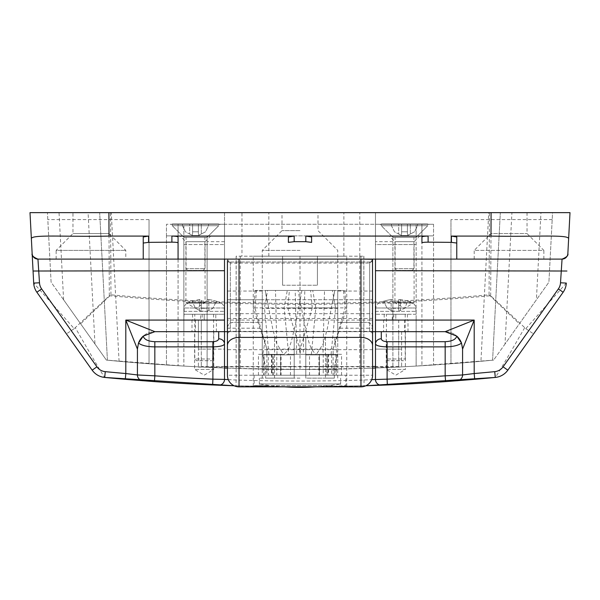 <?xml version="1.0" encoding="UTF-8"?>
<svg xmlns="http://www.w3.org/2000/svg" width="600" height="600" viewBox="0 0 600 600"><rect width="100%" height="100%" fill="white"/><g stroke="black" fill="none" stroke-linecap="round" stroke-linejoin="round"><path stroke-width="0.45" stroke-dasharray="3 2.25" d="M419.903 235.875L414.097 241.68L394.935 241.68L394.935 302.647L414.097 302.647L394.935 302.647L404.513 308.407L414.097 302.647L414.097 241.68L394.935 241.68L389.13 235.875L419.903 235.875L389.13 235.875M210.87 235.875L205.065 241.68L185.903 241.68L185.903 302.647L205.065 302.647L185.903 302.647L195.487 308.407L205.065 302.647L205.065 241.68L185.903 241.68L180.097 235.875L210.87 235.875L180.097 235.875M405.39 331.68L405.39 369.42L386.228 369.42L395.805 375.18L405.39 369.42L386.228 369.42L386.228 331.68L405.39 331.68L386.228 331.68M213.772 331.68L213.772 369.42L194.61 369.42L204.195 375.18L213.772 369.42L194.61 369.42L194.61 331.68L213.772 331.68L194.61 331.68M235.942 385.83L300 386.842A2032.26 2032.26 0 0 1 235.942 385.83L236.13 380.032A2026.455 2026.455 0 0 0 363.87 380.032L371.715 379.627M300 250.395L262.26 250.395L300 250.395M300 378.135L259.358 378.135L300 378.135M300 230.647L282 230.647L300 230.647M300 212.647L282 212.647L300 212.647M125.805 259.103L56.13 259.103L125.805 259.103L125.805 250.395L108.968 233.55L72.968 233.55L108.968 233.55L108.968 212.647L72.968 212.647L108.968 212.647M56.13 259.103L56.13 250.395L125.805 250.395L56.13 250.395L72.968 233.55L72.968 212.647M527.033 212.647L527.033 233.55L543.87 250.395L474.195 250.395L491.033 233.55L527.033 233.55L491.033 233.55L491.033 212.647L527.033 212.647L491.033 212.647M474.195 259.103L474.195 250.395L543.87 250.395L543.87 259.103L474.195 259.103L543.87 259.103M234.173 385.778L300 386.842A2032.26 2032.26 0 0 0 364.058 385.83A2032.26 2032.26 0 0 1 300 386.842L346.74 386.303L300 386.842L253.26 386.303L300 386.842L365.827 385.778L364.058 385.83L363.87 368.407A2014.837 2014.837 0 0 1 360.968 368.498L300 369.42L236.13 368.407L236.13 256.2L363.87 256.2L236.13 256.2M253.26 386.303L253.26 256.2L346.74 256.2L253.26 256.2M282.577 285.233L282.577 256.2L282.577 285.233L317.423 285.233L282.577 285.233M317.423 285.233L317.423 256.2L317.423 285.233M346.74 386.303L346.74 256.2M445.162 331.68A17.422 17.422 0 0 1 456.765 336.112A17.422 17.422 0 0 0 445.162 331.68L375.487 331.68L416.13 331.68L375.487 331.68L398.707 331.68L398.707 366.517L398.707 320.07L416.13 320.07L416.13 366.075L493.612 360.097A2014.837 2014.837 0 0 1 450.967 363.757A2014.837 2014.837 0 0 0 493.612 360.097L548.91 282.173L552.555 212.647L540.96 212.647L536.393 299.82L505.035 344.002L511.92 212.647L540.96 212.647M408 301.192L408 301.192A37.74 37.74 0 0 1 412.582 303.097L379.028 303.097L412.582 303.097A5.805 5.805 0 0 1 415.8 307.995L416.13 314.265L375.487 314.265L416.13 314.265L416.13 320.07L375.487 320.07L416.13 320.07L416.13 366.075A2014.837 2014.837 0 0 1 392.903 367.282A2014.837 2014.837 0 0 0 421.935 365.73L433.545 364.995L421.935 365.73A2014.837 2014.837 0 0 1 375.487 368.01L375.487 235.875L392.903 235.875L392.903 367.282L392.903 235.875L421.935 235.875L375.487 235.875L416.13 235.875L416.13 331.68L404.513 331.68L404.513 320.07M363.825 256.2L363.825 368.415L372.577 368.115M227.423 368.115L236.13 368.407C235.275 368.377 265.748 369.45 300 369.42C364.815 369.42 429.353 366.308 493.612 360.097L505.035 344.002M392.903 241.68L375.487 241.68L375.487 367.103L375.487 311.362L375.487 331.68L375.487 320.07L416.13 320.07L375.487 320.07L375.487 212.647L488.722 212.647L480.938 361.282M178.065 259.103L178.065 365.73L166.455 364.995L178.065 365.73A2014.837 2014.837 0 0 0 224.513 368.01L224.513 235.875L224.513 331.68L154.837 331.68A17.422 17.422 0 0 0 143.235 336.112A17.422 17.422 0 0 1 154.837 331.68M536.393 299.82L519.36 323.827L489.045 294.81C363.015 306.248 236.985 306.248 110.955 294.81L80.64 323.827L106.387 360.097A2014.837 2014.837 0 0 0 149.032 363.757A2014.837 2014.837 0 0 1 106.387 360.097L183.87 366.075L183.87 320.07L224.513 320.07L224.513 349.103L224.513 331.68L201.292 331.68L201.292 366.517L201.292 331.68L224.513 331.68L224.513 320.07L198.39 320.07L198.39 349.103L198.39 320.07L183.87 320.07L183.87 331.68L224.513 331.68L224.513 244.583L224.513 320.07L183.87 320.07L224.513 320.07L224.513 212.647L88.08 212.647L94.965 344.002L63.608 299.82L59.04 212.647L88.08 212.647M228.285 379.627L236.13 380.032L236.13 368.407A2014.837 2014.837 0 0 0 300 369.42L300 256.2M178.065 257.197L178.065 235.875L433.545 235.875L433.545 364.995L433.545 235.875L421.935 235.875L421.935 224.265L433.545 224.265L178.065 224.265L178.065 235.875L166.455 235.875L178.065 235.875L178.065 224.265L166.455 224.265L183.87 224.265L183.87 235.875L166.455 235.875L166.455 364.995L166.455 235.875L178.065 235.875L178.065 365.73A2014.837 2014.837 0 0 0 207.097 367.282A2014.837 2014.837 0 0 1 183.87 366.075L183.87 235.875L224.513 235.875L178.065 235.875L224.513 235.875L224.513 244.583L224.513 224.265L183.87 224.265L183.87 320.07L224.513 320.07L224.513 314.265L183.87 314.265L200.663 314.265L200.663 320.07M106.387 360.097C170.648 366.308 235.185 369.42 300 369.42C235.185 369.42 170.648 366.308 106.387 360.097L51.09 282.173L47.445 212.647L51.09 282.173L94.965 344.002M519.36 323.827L548.91 282.173L552.555 212.647L59.04 212.647M80.64 323.827L63.608 299.82M360.968 368.498L360.968 256.2L360.968 368.498M37.943 259.103L224.513 259.103L224.513 212.647L375.487 212.647L375.487 259.103L562.058 259.103M511.92 212.647L488.722 212.647M32.145 253.597L30 212.647L570 212.647M224.513 259.103L375.487 259.103M372.472 259.103L360.968 259.103M143.227 259.103L143.227 257.197M107.407 360.195L99.675 212.647L107.407 360.195M492.592 360.195L500.325 212.647L492.592 360.195M566.31 283.087L525.787 328.65L490.68 295.725C363.562 307.163 236.438 307.163 109.32 295.725L74.213 328.65L33.69 283.087A17.422 17.422 0 0 0 36.877 292.252L92.175 370.178A17.422 17.422 0 0 0 104.708 377.438C102.495 374.58 92.707 358.005 75.33 327.735M524.67 327.735C507.293 358.005 497.505 374.58 495.293 377.438A17.422 17.422 0 0 0 507.825 370.178L563.123 292.252M74.213 328.65L66.435 333.907M525.787 328.65L533.565 333.907M457.222 380.752A5.805 5.805 0 0 0 462.577 374.962L462.577 349.103A17.422 17.422 0 0 0 461.505 343.08A17.422 17.422 0 0 1 462.577 349.103M198.39 367.103L224.513 367.103L224.513 349.103L198.39 349.103L198.39 367.103L198.39 349.103L224.513 349.103M375.487 241.68L375.487 235.875L224.513 235.875L224.513 224.265L416.13 224.265L416.13 331.68L375.487 331.68L404.513 331.68M375.487 368.01L375.487 379.403A5.805 5.805 0 0 0 381.293 385.215A5.805 5.805 0 0 1 375.487 379.403M456.772 236.985L456.772 259.103M241.972 212.647L359.805 212.647L241.972 212.647L241.972 256.2M343.875 256.2L343.875 212.647M268.845 256.2L268.845 212.647M207.097 367.282L207.097 235.875L207.097 367.282M218.708 385.215A5.805 5.805 0 0 1 218.475 385.207A5.805 5.805 0 0 0 224.513 379.403M142.778 380.752A5.805 5.805 0 0 1 137.422 374.962A5.805 5.805 0 0 0 142.778 380.752M137.422 349.103A17.422 17.422 0 0 1 138.495 343.08A17.422 17.422 0 0 0 137.422 349.103M401.61 331.68L401.61 367.103L401.61 331.68M149.032 219.615L47.805 219.615L149.032 219.615L149.032 363.757L149.032 219.615M552.195 219.615L450.967 219.615L552.195 219.615M450.967 363.757L450.967 219.615L450.967 363.757M337.74 331.68L337.74 308.452L337.74 331.68L262.26 331.68L262.26 308.452L262.26 331.68M337.74 308.452L262.26 308.452M372.577 328.2A5.805 5.805 0 0 0 366.772 322.395C370.343 322.778 372.278 324.712 372.577 328.2L372.577 291.038L372.577 299.745L337.74 299.745L337.74 291.038L337.74 328.2L372.577 328.2L372.577 366.81L227.423 366.81M227.423 331.395L372.577 331.395L372.577 366.517L227.423 366.517L227.423 313.68L227.423 349.68L372.577 349.68L372.577 313.68L227.423 313.68M337.74 328.2L337.74 369.42L262.26 369.42L337.74 369.42L337.74 299.745L262.26 299.745L262.26 369.42L262.26 322.395L233.228 322.395C229.665 322.778 227.73 324.712 227.423 328.2L227.423 262.005L230.325 262.005L230.325 331.68L230.325 263.108L369.675 263.108L369.675 331.68L230.325 331.68L369.675 331.68L369.675 320.07L227.423 320.07L227.423 262.005L372.577 262.005L372.577 334.582L372.577 260.587A2.902 1.117 0 0 1 371.197 261.548L369.675 263.108M372.577 320.07L369.675 320.07L369.675 262.005L372.577 262.005L372.577 299.745L227.423 299.745L262.26 299.745L262.26 291.038L262.26 322.395L233.228 322.395A5.805 5.805 0 0 0 227.423 328.2L227.423 375.233A11.61 11.61 0 0 0 239.032 386.842L360.968 386.842A11.61 11.61 0 0 0 372.577 375.233A11.61 11.61 0 0 1 360.968 386.842L360.968 375.233L239.032 375.233L239.032 328.2L262.26 328.2M366.772 322.395L337.74 322.395L366.772 322.395M372.577 331.395L372.577 349.68M227.475 259.26L228.803 261.548A2.902 1.117 180 0 1 227.423 260.587L227.423 320.07M369.675 262.005L230.325 262.005M372.577 334.582A2.902 2.902 0 0 0 369.675 331.68A2.902 2.902 0 0 1 372.577 334.582A2.902 2.902 0 0 0 369.675 331.68M372.525 259.26L371.197 261.548M228.803 261.548L230.325 263.108M227.423 334.582A2.902 2.902 0 0 1 230.325 331.68A2.902 2.902 0 0 0 227.423 334.582A2.902 2.902 0 0 1 230.325 331.68M372.577 331.68L227.423 331.68M398.707 366.517L375.487 366.517M224.513 366.517L201.292 366.517M417.577 235.875L391.455 235.875L417.577 235.875L429.195 224.265L379.837 224.265L429.195 224.265M391.455 235.875L379.837 224.265M182.422 235.875L208.545 235.875L182.422 235.875L170.805 224.265L220.163 224.265L170.805 224.265M208.545 235.875L220.163 224.265M192 331.68L216.39 331.68L192 331.68L192 320.07L216.39 320.07L192 320.07M216.39 331.68L216.39 320.07M383.61 331.68L408 331.68L383.61 331.68L383.61 320.07L408 320.07L383.61 320.07M408 331.68L408 320.07M195.487 320.07L195.487 331.68L201.292 331.68L201.292 320.07L201.292 331.68M195.487 331.68L183.87 331.68L183.87 320.07L224.513 320.07M421.935 235.875L433.545 235.875L416.13 235.875L416.13 224.265L421.935 224.265L421.935 365.73L421.935 235.875M375.487 244.583L375.487 311.362L375.487 244.583L416.13 244.583L375.487 244.583M383.61 301.192L383.663 301.29A37.627 37.627 0 0 1 391.162 299.565L392.903 299.565L392.903 310.433L392.393 311.085L398.707 311.362L392.393 311.085L392.903 310.433L392.903 308.303L398.707 308.303L398.707 299.565L400.455 299.565L398.707 299.565L398.707 310.433L399.217 311.085L398.707 310.433L398.707 299.565L398.707 310.433L398.707 308.303L392.903 308.303L392.903 301.29A37.402 33.473 180 0 1 395.805 301.192A37.402 33.473 180 0 1 398.707 301.29A37.402 33.473 180 0 0 395.805 301.192A37.402 33.473 180 0 0 392.903 301.29L392.903 299.565L391.162 299.565A37.627 37.627 0 0 0 383.663 301.29L383.61 301.192A37.74 37.74 0 0 0 379.028 303.097A5.805 5.805 0 0 0 375.81 307.995L375.487 320.07L398.707 320.07L398.707 331.68M166.455 235.875L166.455 224.265L166.455 235.875M433.545 224.265L433.545 235.875L433.545 224.265M187.815 270.42L203.153 270.42L187.815 270.42L186.075 268.68L204.892 268.68L186.075 268.68L186.075 237.33L204.892 237.33L186.075 237.33M203.153 270.42L204.892 268.68L204.892 237.33M183.87 237.33L207.097 237.33L183.87 237.33L172.26 225.712L218.708 225.712L218.708 223.972L172.26 223.972L218.708 223.972M207.097 237.33L218.708 225.712L172.26 225.712L172.26 223.972M198.39 223.972L208.545 223.972L189.675 223.972L198.39 223.972L198.39 234.038L198.39 223.972L198.39 225.712L192.577 225.712L192.577 223.972L192.577 234.038L192.577 223.972L192.577 234.038L192.577 225.712L198.39 225.712L198.39 231.795L192.577 231.795L198.39 231.795L198.39 234.038L199.237 235.132L198.39 234.038L198.39 223.972M182.422 223.972L189.675 223.972L189.675 234.038L185.453 231.795L182.422 225.712L182.422 223.972L189.675 223.972L189.675 234.038L185.453 231.795L182.422 225.712L182.422 223.972M198.39 235.583L192.577 235.583L191.73 235.132L192.577 234.038L191.73 235.132L189.675 234.038L192.577 235.583L198.39 235.583L205.515 231.795L208.545 225.712L208.545 223.972L208.545 225.712L205.515 231.795L198.39 235.583M396.847 270.42L412.185 270.42L396.847 270.42L395.107 268.68L413.925 268.68L395.107 268.68L395.107 237.33L413.925 237.33L395.107 237.33M412.185 270.42L413.925 268.68L413.925 237.33M392.903 237.33L416.13 237.33L392.903 237.33L381.293 225.712L427.74 225.712L427.74 223.972L381.293 223.972L427.74 223.972M416.13 237.33L427.74 225.712L381.293 225.712L381.293 223.972M407.423 223.972L417.577 223.972L398.707 223.972L407.423 223.972L407.423 234.038L407.423 223.972L407.423 225.712L401.61 225.712L401.61 223.972L401.61 234.038L401.61 223.972L401.61 234.038L401.61 225.712L407.423 225.712L407.423 231.795L401.61 231.795L407.423 231.795L407.423 234.038L408.27 235.132L407.423 234.038L407.423 223.972M391.455 223.972L398.707 223.972L398.707 234.038L394.485 231.795L391.455 225.712L391.455 223.972L398.707 223.972L398.707 234.038L394.485 231.795L391.455 225.712L391.455 223.972M407.423 235.583L401.61 235.583L400.763 235.132L401.61 234.038L400.763 235.132L398.707 234.038L401.61 235.583L407.423 235.583L414.548 231.795L417.577 225.712L417.577 223.972L417.577 225.712L414.548 231.795L407.423 235.583M215.805 314.265L192.577 314.265L215.805 314.265L215.805 320.07M192.577 314.265L192.577 320.07M204.195 314.265L204.195 320.07L204.195 314.265L224.513 314.265L224.19 307.995L184.2 307.995L183.87 320.07M194.782 314.265L213.608 314.265L194.782 314.265L194.782 358.972L213.608 358.972L194.782 358.972L196.522 360.712L211.868 360.712L196.522 360.712M213.608 314.265L213.608 358.972L211.868 360.712M192 301.192L192.053 301.29A37.627 37.627 0 0 1 199.545 299.565L201.292 299.565L201.292 310.433L200.782 311.085L207.097 311.362L200.782 311.085L201.292 310.433L201.292 308.303L207.097 308.303L207.097 299.565L207.097 310.433L207.608 311.085L207.097 310.433L207.097 299.565L207.097 310.433L207.097 308.303L201.292 308.303L201.292 301.29A37.402 33.473 180 0 1 204.195 301.192A37.402 33.473 180 0 1 207.097 301.29A37.402 33.473 180 0 0 204.195 301.192A37.402 33.473 180 0 0 201.292 301.29L201.292 299.565L199.545 299.565A37.627 37.627 0 0 0 192.053 301.29L192 301.192A37.74 37.74 0 0 0 187.417 303.097L220.972 303.097A5.805 5.805 0 0 1 224.19 307.995L184.2 307.995A5.805 5.805 0 0 1 187.417 303.097L220.972 303.097A37.74 37.74 0 0 0 216.39 301.192L216.337 301.29A37.627 37.627 0 0 0 208.837 299.565L207.097 299.565L208.837 299.565L208.837 310.433L212.843 308.303L216.39 301.192M216.337 301.29A37.627 37.627 0 0 0 208.837 299.565L208.837 310.433L212.843 308.303L216.337 301.29M201.292 301.29L201.292 310.433L201.292 301.29M207.097 311.362L208.837 310.433L207.097 311.362M199.545 310.433L195.548 308.303L192.053 301.29L195.548 308.303L200.782 311.085L199.545 310.433L199.545 299.565L199.545 310.433M202.178 314.265L202.178 320.07M407.423 314.265L407.423 320.07L375.487 320.07M384.195 314.265L384.195 320.07M392.28 320.07L392.28 314.265L395.805 314.265L395.805 320.07L407.423 320.07M386.393 314.265L405.217 314.265L386.393 314.265L386.393 358.972L405.217 358.972L386.393 358.972L388.132 360.712L403.478 360.712L388.132 360.712M405.217 314.265L405.217 358.972L403.478 360.712M407.947 301.29A37.627 37.627 0 0 0 400.455 299.565L400.455 310.433L404.452 308.303L407.947 301.29A37.627 37.627 0 0 0 400.455 299.565L400.455 310.433L404.452 308.303L407.947 301.29M392.903 301.29L392.903 310.433L392.903 301.29M398.707 311.362L400.455 310.433L398.707 311.362M391.162 310.433L387.158 308.303L383.663 301.29L387.158 308.303L392.393 311.085L391.162 310.433L391.162 299.565L391.162 310.433M395.805 314.265L395.805 320.07L416.13 320.07M393.787 314.265L393.787 320.07M315.728 386.842A243.87 243.87 0 0 0 340.642 383.94L300 383.94L340.642 383.94L340.642 378.135L340.642 386.438M284.272 386.842A243.87 243.87 0 0 1 259.358 383.94L300 383.94L259.358 383.94L259.358 378.135L259.358 386.438M294.195 337.485L294.195 378.135L294.195 337.485L265.65 337.485L294.195 337.485L294.195 354.907L294.195 337.485M274.522 378.135L274.522 337.485L274.522 378.135L294.195 378.135L265.65 378.135L294.195 378.135L294.195 354.907L262.71 354.907L294.195 354.907L294.195 366.517L265.65 366.517L294.195 366.517L294.195 378.135L265.65 378.135L265.65 366.517L262.71 354.907L265.65 337.485L274.522 337.485L265.65 337.485L262.71 354.907L265.65 366.517L265.65 378.135L274.522 378.135M325.478 337.485L325.478 378.135L325.478 337.485L305.805 337.485L325.478 337.485M305.805 378.135L305.805 337.485L305.805 378.135L334.35 378.135L334.35 366.517L337.29 354.907L334.35 337.485L305.805 337.485L334.35 337.485L337.29 354.907L305.805 354.907L337.29 354.907L334.35 366.517L305.805 366.517L334.35 366.517L334.35 378.135L305.805 378.135L305.805 337.485L305.805 378.135M325.478 378.135L334.35 378.135L325.478 378.135M284.168 307.875L264.465 307.875L267.57 290.452L287.272 290.452L284.168 307.875L288.63 354.33L296.715 354.33L276.772 354.33L276.772 375.233L323.228 375.233L276.772 375.233M287.272 290.452L295.207 290.452L296.715 354.33L316.425 354.33C308.572 349.358 307.597 334.733 304.575 324.555L298.065 290.452L343.44 290.452L345.105 307.875L333.097 349.103L333.097 375.233L331.695 375.233L331.695 354.33L333.097 354.33L333.097 349.103L346.74 307.875L345.105 307.875M281.062 375.233L319.395 375.233L271.928 375.233L281.062 375.233L281.062 354.33L263.722 354.33L263.722 375.233L254.13 375.233L258.435 375.233L258.435 354.33L283.575 354.33C291.42 349.358 292.425 334.665 295.425 324.54L301.935 290.452L310.59 290.452L312.263 307.875L253.26 307.875L254.895 307.875L256.56 290.452L265.215 290.452L272.955 329.933L276.765 343.778L283.575 354.33L276.772 354.33M301.935 290.452L265.215 290.452M312.263 307.875L300.248 349.103L266.903 349.103L254.895 307.875M332.438 385.635L267.562 385.635L332.438 385.635M318.938 375.233L280.605 375.233L328.072 375.233L318.938 375.233L318.938 354.33L336.278 354.33L336.278 375.233L345.87 375.233L341.565 375.233L341.565 354.33L335.918 354.33L335.918 375.233L328.53 375.233L328.53 354.33L300.248 354.33L300.248 349.103M319.395 375.233L319.395 354.33M271.928 354.33L271.928 375.233M344.707 290.452L346.74 307.875L287.737 307.875L289.41 290.452L343.44 290.452M287.737 307.875L299.752 349.103L333.097 349.103M318.938 354.33L336.278 354.33M290.475 375.233L290.475 354.33L335.918 354.33M299.752 349.103L299.752 354.33M288.63 354.33L290.475 354.33M266.903 354.33L266.903 349.103L253.26 307.875L255.292 290.452L256.56 290.452M289.41 290.452L298.065 290.452M341.565 354.33L331.695 354.33M334.785 290.452L327.053 329.91L323.243 343.748L316.425 354.33L333.097 354.33M331.08 354.33L335.535 307.875L332.43 290.452L324.502 290.452L322.995 354.33L300.248 354.33M336.278 375.233L333.097 375.233M327.142 375.233L327.142 354.33M328.53 354.33L319.418 354.33L326.805 354.33L326.805 375.233L319.418 375.233L319.418 354.33L303.285 354.33L304.793 290.452L312.728 290.452L315.832 307.875L311.37 354.33M280.582 375.233L264.082 375.233L280.582 375.233L280.582 354.33L268.92 354.33L277.005 354.33L275.498 290.452L295.207 290.452M273.195 375.233L273.195 354.33L258.435 354.33M264.082 375.233L264.082 354.33M271.47 354.33L271.47 375.233M280.605 375.233L280.605 354.33M328.072 354.33L328.072 375.233M267.562 385.635L254.13 385.635L267.562 385.635M281.062 354.33L263.722 354.33M263.722 375.233L272.858 375.233L266.903 375.233L268.305 375.233L268.305 354.33M272.858 375.233L272.858 354.33M309.525 375.233L309.525 354.33M310.59 290.452L255.292 290.452M268.305 375.233L258.435 375.233M331.695 375.233L341.565 375.233M335.918 375.233L326.805 375.233M319.418 375.233L328.53 375.233M335.535 307.875L315.832 307.875M332.43 290.452L312.728 290.452M324.502 290.452L304.793 290.452M268.92 354.33L264.465 307.875M267.57 290.452L275.498 290.452M236.175 368.415L236.175 256.2M119.062 361.282L111.278 212.647M240.24 368.535L240.24 256.2M359.76 368.535L359.76 256.2M490.68 295.725L491.092 212.647M109.32 295.725L108.907 212.647M36.877 292.252A17.422 17.422 0 0 1 33.69 283.087M489.045 294.81L489.45 212.647M110.955 294.81L110.55 212.647M224.513 241.68L207.097 241.68M375.487 349.103L401.61 349.103L375.487 349.103M360.968 322.395L360.968 375.233L372.577 375.233M372.577 318.105A2.902 0.39 0 0 1 369.675 318.502L230.325 318.502A2.902 0.39 180 0 1 227.423 318.105M227.423 375.233A11.61 11.61 0 0 0 239.032 386.842L239.032 375.233L227.423 375.233M227.423 328.2L239.032 328.2L239.032 322.395M183.87 244.583L224.513 244.583L183.87 244.583M183.87 311.362L224.513 311.362L183.87 311.362M375.487 311.362L416.13 311.362L375.487 311.362M201.292 234.038L201.292 223.972L201.292 234.038M410.325 234.038L410.325 223.972L410.325 234.038M415.8 307.995L375.81 307.995L415.8 307.995M262.26 378.135L262.26 250.395L282 230.647L282 212.647M363.87 368.407L363.87 256.2M365.827 385.778L300 386.842A870.967 870.967 0 0 0 345.87 385.635L345.87 375.233M493.612 360.097C429.353 366.308 364.815 369.42 300 369.42M359.805 256.2L359.805 212.647M337.74 378.135L337.74 250.395L318 230.647L318 212.647M375.487 367.103L401.61 367.103M372.577 291.038L337.74 291.038M262.26 291.038L227.423 291.038M332.843 301.418L334.837 290.452M254.13 375.233L254.13 385.635A870.967 870.967 0 0 0 300 386.842M266.903 349.103L266.903 375.233M267.157 301.418L265.163 290.452M323.228 354.33L323.228 375.233"/><path stroke-width="0.9" d="M96.915 366.817L92.175 370.178L36.877 292.252A17.422 17.422 0 0 1 33.69 283.087L32.145 253.597C31.485 255.42 33.42 257.257 37.943 259.103L39.487 282.78A11.61 11.61 0 0 0 41.617 288.892L96.915 366.817A11.61 11.61 0 0 0 105.27 371.655L104.708 377.438A17.422 17.422 0 0 1 92.175 370.178A17.422 17.422 0 0 0 104.708 377.438A2032.26 2032.26 0 0 0 125.31 379.32L125.805 373.538L137.422 374.962L137.422 349.103L137.422 374.962L154.837 375.832L154.425 381.623A2032.26 2032.26 0 0 0 212.655 384.967A2032.26 2032.26 0 0 1 154.425 381.623L125.31 379.32A2032.26 2032.26 0 0 1 104.708 377.438L234.173 385.778L212.655 384.967L212.903 379.163L224.513 379.403L224.513 368.01L227.423 368.115M372.577 368.115L375.487 368.01M371.715 379.627L387.097 379.163L387.345 384.967A2032.26 2032.26 0 0 0 445.575 381.623A2032.26 2032.26 0 0 1 387.345 384.967L365.827 385.778L495.293 377.438A2032.26 2032.26 0 0 1 474.69 379.32L445.575 381.623L445.162 375.832L462.577 374.962L474.195 373.538A2026.455 2026.455 0 0 0 494.73 371.655A11.61 11.61 0 0 0 503.085 366.817L558.382 288.892A11.61 11.61 0 0 0 560.513 282.78L562.058 259.103C566.558 257.288 568.493 255.45 567.855 253.597L570 212.647L30 212.647L31.38 238.942C30.157 234.083 66.21 237.06 109.02 236.085L108.907 212.647M41.617 288.892L36.877 292.252A17.422 17.422 0 0 1 33.69 283.087L32.145 253.597A5.805 5.805 0 0 0 37.943 259.103L239.032 259.103L239.032 386.842L360.968 386.842A11.61 11.61 0 0 0 372.577 375.233L372.577 366.517L375.487 366.517M568.62 238.942C569.798 234.083 533.88 237.06 490.98 236.085L451.403 236.077L456.772 236.985L456.772 259.103L562.058 259.103A5.805 5.805 0 0 0 567.855 253.597L570 212.647M456.772 259.103L360.968 259.103L372.525 259.26L372.577 375.233A11.61 11.61 0 0 1 360.968 386.842L360.968 337.395L239.032 337.395A11.61 8.168 0 0 0 227.423 345.562L227.423 260.587M456.772 243.053L451.403 242.355L428.107 242.167C424.373 242.19 422.317 242.415 421.935 242.858L421.935 237.09C422.303 236.483 424.357 236.145 428.107 236.077L305.82 236.07L311.61 236.985L311.61 242.377L305.82 241.68L294.18 241.68L288.39 242.377L288.39 236.985L294.18 236.07L171.892 236.077C175.642 236.145 177.697 236.483 178.065 237.09L178.065 257.197M288.39 236.985L288.39 242.377M311.61 236.985L311.61 242.377M421.935 237.09L421.935 242.858M143.227 257.197L143.227 236.985L148.597 236.077L109.02 236.085M32.145 253.597L31.38 238.942M224.513 259.103L224.513 379.403L228.285 379.627M381.525 385.207A5.805 5.805 0 0 1 375.487 379.403L375.487 259.103M154.837 331.68L143.235 336.112C144.172 339.495 148.042 341.355 154.837 341.692L212.903 341.692C216.405 341.505 218.34 340.538 218.708 338.79A5.805 5.19 -0 0 1 224.513 343.98C223.778 345.728 219.907 346.695 212.903 346.882L154.837 346.882C147.03 346.74 141.585 345.472 138.495 343.08L137.422 349.103L125.805 320.07L154.837 331.68L227.423 331.68M372.577 331.68L445.162 331.68L474.195 320.07L462.577 349.103L462.577 374.962A5.805 5.805 0 0 1 457.222 380.752A5.805 5.805 0 0 0 462.577 374.962M381.293 331.68L381.293 338.79C381.66 340.538 383.595 341.505 387.097 341.692L445.162 341.692C451.957 341.355 455.827 339.495 456.765 336.112L445.162 331.68M558.382 288.892L563.123 292.252A17.422 17.422 0 0 0 566.31 283.087A17.422 17.422 0 0 1 563.123 292.252A17.422 17.422 0 0 0 566.31 283.087A17.422 17.422 0 0 1 563.123 292.252L507.825 370.178A17.422 17.422 0 0 1 495.293 377.438A2032.26 2032.26 0 0 1 474.69 379.32L474.195 373.538L474.195 320.07L375.487 320.07M224.513 349.103L224.513 367.103M148.597 236.077L148.597 242.355L171.892 242.167L171.892 236.077M462.577 349.103L461.505 343.08C458.415 345.472 452.97 346.74 445.162 346.882L387.097 346.882C380.093 346.695 376.222 345.728 375.487 343.98A5.805 5.19 180 0 1 381.293 338.79M178.065 242.858C177.69 242.423 175.627 242.19 171.892 242.167M148.597 242.355L143.227 243.053L143.227 259.103M143.227 243.053L143.227 236.985M566.94 271.02L375.487 270.712M218.475 385.207A5.805 5.805 0 0 0 224.513 379.403A5.805 5.805 0 0 1 218.475 385.207M142.778 380.752A5.805 5.805 0 0 1 137.422 374.962M33.06 271.02L224.513 270.712M138.495 343.08L143.235 336.112A17.422 17.422 0 0 0 138.495 343.08A17.422 17.422 0 0 1 143.235 336.112M456.765 336.112L461.505 343.08A17.422 17.422 0 0 0 456.765 336.112A17.422 17.422 0 0 1 461.505 343.08M227.423 349.68L227.423 366.81L224.513 366.517M372.577 366.81L372.577 313.68M227.423 375.233A11.61 11.61 0 0 0 239.032 386.842A11.61 11.61 0 0 1 227.423 375.233L227.423 345.562M372.577 345.562A11.61 8.168 -0 0 0 360.968 337.395L360.968 259.103L239.032 259.103M284.272 386.842A243.87 243.87 0 0 0 315.728 386.842M381.293 385.215A5.805 5.805 0 0 1 375.487 379.403M105.27 371.655A2026.455 2026.455 0 0 0 125.805 373.538L125.805 320.07L224.513 320.07M154.837 341.692L154.837 375.832A2026.455 2026.455 0 0 0 212.903 379.163L212.903 341.692M387.097 341.692L387.097 379.163A2026.455 2026.455 0 0 0 445.162 375.832L445.162 341.692M218.708 338.79L218.708 331.68M503.085 366.817L507.825 370.178A17.422 17.422 0 0 1 495.293 377.438L494.73 371.655M294.18 236.07L294.18 241.68M305.82 241.68L305.82 236.07M428.107 236.077L428.107 242.167M451.403 242.355L451.403 236.077M490.98 236.085L491.092 212.647M178.065 237.09L178.065 259.103M567.855 253.597A5.805 5.805 0 0 1 562.058 259.103M566.31 283.087L560.513 282.78M33.69 283.087L39.487 282.78M104.708 377.438L234.173 385.778M495.293 377.438L365.827 385.778M372.577 260.587L372.525 259.29"/></g></svg>
